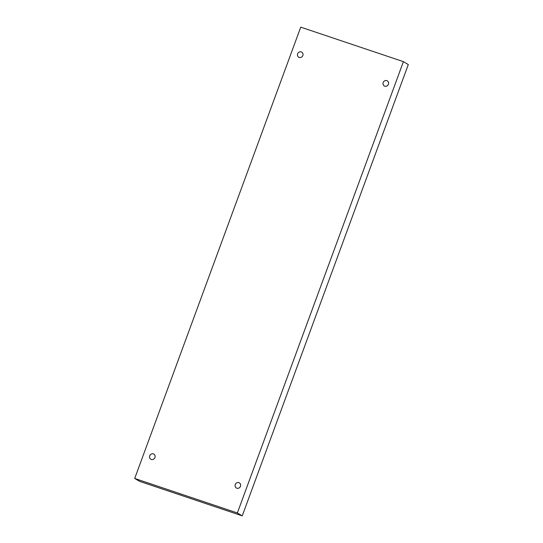 <?xml version="1.0" encoding="UTF-8"?>
<svg xmlns="http://www.w3.org/2000/svg" width="543" height="543" viewBox="0 0 543 543"><rect width="100%" height="100%" fill="white"/><g stroke="black" fill="none" stroke-linecap="round" stroke-linejoin="round"><path stroke-width="0.81" d="M134.698 478.458L300.747 27.15L403.408 61.651L237.359 512.965L134.698 478.458L139.592 481.349L242.253 515.85L237.359 512.965M384.77 86.174A2.946 2.729 120.5 0 1 383.433 82.034A2.946 2.729 120.5 0 1 388.381 84.294A2.946 2.729 120.5 0 1 384.77 86.174M236.85 488.205A2.946 2.729 120.5 0 1 235.513 484.057A2.946 2.729 120.5 0 1 240.461 486.318A2.946 2.729 120.5 0 1 236.85 488.205M151.307 459.453A2.946 2.729 120.5 0 1 149.963 455.305A2.946 2.729 120.5 0 1 154.918 457.566A2.946 2.729 120.5 0 1 151.307 459.453M299.22 57.422A2.946 2.729 120.5 0 1 297.883 53.282A2.946 2.729 120.5 0 1 302.831 55.535A2.946 2.729 120.5 0 1 299.22 57.422M242.253 515.85L408.302 64.542L403.408 61.651"/></g></svg>
